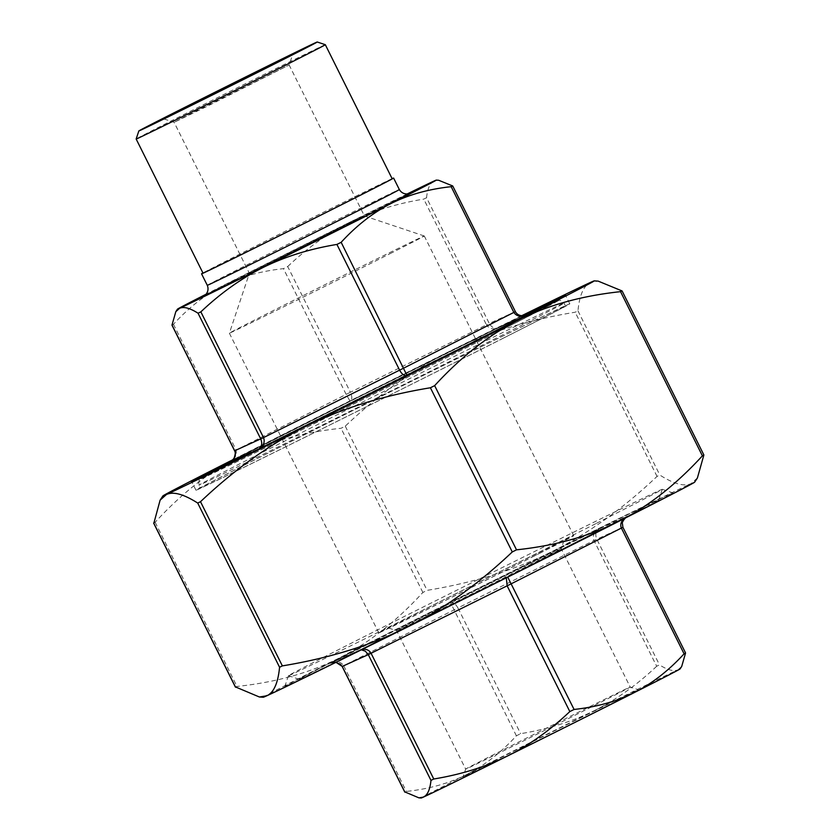 <?xml version="1.0" encoding="UTF-8"?>
<svg xmlns="http://www.w3.org/2000/svg" width="840" height="840" viewBox="0 0 840 840"><rect width="100%" height="100%" fill="white"/><g stroke="black" fill="none" stroke-linecap="round" stroke-linejoin="round"><path stroke-width="0.63" stroke-dasharray="4.2 3.15" d="M491.106 335.202A192.791 1.281 -26.5 0 0 551.838 303.818A192.791 1.281 -26.5 0 0 378.735 388.7A192.791 1.281 -26.5 0 0 206.766 475.87A192.791 1.281 -26.5 0 0 307.178 427.108A192.791 1.281 -26.5 0 0 491.106 335.202M501.218 339.203A204.036 1.365 -26.5 0 0 565.488 305.991A204.036 1.365 -26.5 0 0 382.284 395.819A204.036 1.365 -26.5 0 0 200.287 488.082A204.036 1.365 -26.5 0 0 306.558 436.475A204.036 1.365 -26.5 0 0 501.218 339.203M697.41 477.96L691.078 483.609C684.18 486.791 673.764 483.935 659.82 475.041L657.027 476.406C622.734 508.872 587.506 534.041 551.324 551.922C515.183 569.877 473.792 582.687 427.13 590.341L422.877 592.462C396.344 621.411 368.445 643.262 339.192 658.004C309.971 672.829 275.909 682.311 236.996 686.448L235.4 686.9M153.835 523.299L155.138 522.26C181.681 493.311 209.58 471.461 238.833 456.719C268.044 441.903 302.106 432.421 341.019 428.274L345.261 426.153C379.554 393.687 414.792 368.519 450.965 350.637C487.106 332.671 528.507 319.872 575.169 312.218L577.962 310.842C579.526 294.935 583.779 285.421 590.72 282.324L598.133 281.106M521.598 315.767A240.996 1.607 -26.5 0 0 450.965 350.637A240.996 1.607 -26.5 0 0 238.833 456.719A240.996 1.607 -26.5 0 0 233.153 459.585M263.298 697.242A240.996 1.607 153.5 0 1 339.192 658.004A240.996 1.607 153.5 0 1 551.324 551.922A240.996 1.607 153.5 0 1 691.078 483.609A240.996 1.607 153.5 0 1 694.617 482.192M362.387 649.32L359.037 650.328L361.326 649.845M335.99 662.319L330.372 663.327C336.473 660.839 340.914 661.615 343.675 665.69L342.153 666.466M421.239 798A144.596 0.966 153.5 0 1 466.778 774.459A144.596 0.966 153.5 0 1 594.058 710.808C572.219 721.581 547.743 729.204 520.621 733.677L516.38 735.798C500.934 752.619 484.397 765.502 466.778 774.459C449.117 783.342 428.978 789.001 406.361 791.427L404.765 791.879M516.38 735.798L450.503 602.595C453.044 601.913 455.522 603.687 457.926 607.94L343.675 665.69L406.361 791.427M656.68 666.246C636.731 685.104 615.856 699.962 594.058 710.808A144.596 0.966 153.5 0 1 677.912 669.827C673.712 671.675 667.569 670.026 659.474 664.881L656.68 666.246L593.996 540.509C592.347 535.889 594.038 532.035 599.077 528.958C595.728 531.206 594.972 534.597 596.788 539.144L659.474 664.881M681.712 666.435L677.912 669.827A144.596 0.966 153.5 0 1 680.033 668.976M685.534 653.079L622.839 527.331L622.409 521.955L627.522 516.065L623.658 518.889M507.738 577.122L506.32 577.836M407.117 193.988A144.596 0.966 -26.5 0 0 350.332 221.97C372.173 211.197 396.648 203.574 423.769 199.101L426.562 197.726L489.258 323.474L515.308 311.661C517.881 315.672 521.724 316.764 526.848 314.927L498.719 327.663C493.248 329.879 489.163 328.933 486.465 324.839L489.258 323.474C491.663 327.495 494.707 328.944 498.404 327.81L350.144 401.3L346.154 394.391L350.395 392.269C352.328 396.711 352.254 399.725 350.165 401.289L230.013 462.042M426.562 197.726C427.487 188.496 430.028 182.91 434.185 180.978L438.627 180.254M287.7 266.532C307.661 247.674 328.534 232.816 350.332 221.97A144.596 0.966 -26.5 0 0 223.052 285.621C240.713 276.738 260.852 271.079 283.458 268.653L287.7 266.532L350.395 392.269L486.465 324.839L423.769 199.101M172.148 325.311L173.45 324.272C188.895 307.461 205.422 294.578 223.052 285.621A144.596 0.966 -26.5 0 0 206.147 294.189M173.45 324.272L236.145 450.019L236.261 455.553L230.244 461.927M392.112 178.668A107.3 0.714 -26.5 0 0 330.026 209.013A107.3 0.714 -26.5 0 0 235.358 256.358A107.3 0.714 -26.5 0 0 202.944 272.99M362.481 646.622A200.823 1.334 153.5 0 1 554.621 550.61A200.823 1.334 153.5 0 1 658.675 500.105A200.823 1.334 153.5 0 1 595.413 532.77A200.823 1.334 153.5 0 1 404.366 628.247A200.823 1.334 153.5 0 1 299.229 679.308A200.823 1.334 153.5 0 1 362.481 646.622M522.596 315.819A192.791 1.281 -26.5 0 0 266.784 443.058A192.791 1.281 -26.5 0 0 231.998 460.73M194.366 111.877L289.149 64.984L207.764 105.998L174.122 122.336L194.366 111.877M344.169 226.412L364.413 215.953L347.298 224.154L249.386 273.305L344.169 226.412M494.624 754.142A91.938 0.609 -26.5 0 0 465.665 769.104L465.665 769.104A91.938 0.609 -26.5 0 0 548.216 728.637A91.938 0.609 -26.5 0 0 630.221 687.057L630.221 687.057A91.938 0.609 -26.5 0 0 582.089 710.441A91.938 0.609 -26.5 0 0 494.624 754.142M493.826 761.24A97.965 0.651 153.5 0 1 587.013 714.672A97.965 0.651 153.5 0 1 638.295 689.766A97.965 0.651 153.5 0 1 550.925 734.066A97.965 0.651 153.5 0 1 462.966 777.178A97.965 0.651 153.5 0 1 493.826 761.24M532.266 563.64A91.938 0.609 153.5 0 1 444.801 607.341A91.938 0.609 153.5 0 1 396.669 630.725L396.669 630.725A91.938 0.609 153.5 0 1 425.628 615.762A91.938 0.609 153.5 0 1 513.345 571.925A91.938 0.609 153.5 0 1 561.225 548.678L561.225 548.678A91.938 0.609 153.5 0 1 532.266 563.64M325.322 44.699A105.693 0.704 -26.5 0 0 269.987 71.579A105.693 0.704 -26.5 0 0 169.449 121.821A105.693 0.704 -26.5 0 0 136.153 139.02M392.175 178.784A105.693 0.704 -26.5 0 0 337.124 205.517A105.693 0.704 -26.5 0 0 236.292 255.896A105.693 0.704 -26.5 0 0 202.997 273.094M533.075 556.542A97.965 0.651 -26.5 0 0 563.934 540.603A97.965 0.651 -26.5 0 0 475.965 583.726A97.965 0.651 -26.5 0 0 388.594 628.016A97.965 0.651 -26.5 0 0 439.877 603.11A97.965 0.651 -26.5 0 0 533.075 556.542M539.417 553.434A108.906 0.724 -26.5 0 0 573.72 535.71A108.906 0.724 -26.5 0 0 475.933 583.653A108.906 0.724 -26.5 0 0 378.798 632.898A108.906 0.724 -26.5 0 0 435.519 605.356A108.906 0.724 -26.5 0 0 539.417 553.434M596.484 523.309A208.856 1.397 -26.5 0 0 662.277 489.332A208.856 1.397 -26.5 0 0 662.267 489.31A208.856 1.397 -26.5 0 0 474.737 581.259A208.856 1.397 -26.5 0 0 288.445 675.696A208.856 1.397 -26.5 0 0 288.456 675.707A208.856 1.397 -26.5 0 0 397.793 622.598A208.856 1.397 -26.5 0 0 596.484 523.309M353.168 651.178A216.888 1.449 -26.5 0 0 284.844 686.469A216.888 1.449 -26.5 0 0 397.226 631.911A216.888 1.449 -26.5 0 0 604.726 528.224A216.888 1.449 -26.5 0 0 673.04 492.912A216.888 1.449 -26.5 0 0 559.493 548.069A216.888 1.449 -26.5 0 0 353.168 651.178M504.011 337.838A208.856 1.397 -26.5 0 0 569.803 303.839A208.856 1.397 -26.5 0 0 382.263 395.787A208.856 1.397 -26.5 0 0 195.972 490.224A208.856 1.397 -26.5 0 0 304.752 437.399A208.856 1.397 -26.5 0 0 504.011 337.838M232.523 460.257A208.856 1.397 153.5 0 1 257.46 447.615A208.856 1.397 153.5 0 1 522.207 315.808M389.981 253.712A108.906 0.724 -26.5 0 0 424.284 235.988A108.906 0.724 -26.5 0 0 424.274 235.988A108.906 0.724 -26.5 0 0 326.498 283.931A108.906 0.724 -26.5 0 0 229.362 333.165A108.906 0.724 -26.5 0 0 229.362 333.175A108.906 0.724 -26.5 0 0 286.083 305.623A108.906 0.724 -26.5 0 0 389.981 253.712M499.779 336.326A204.036 1.365 -26.5 0 0 564.06 303.114A204.036 1.365 -26.5 0 0 380.846 392.942A204.036 1.365 -26.5 0 0 198.849 485.205A204.036 1.365 -26.5 0 0 305.13 433.598A204.036 1.365 -26.5 0 0 499.779 336.326M494.834 333.375A199.216 1.323 153.5 0 1 203.941 477.54A199.216 1.323 153.5 0 1 439.142 358.617A199.216 1.323 153.5 0 1 494.834 333.375M155.138 522.26L236.996 686.448M422.877 592.462L341.019 428.274M345.261 426.153L427.13 590.341M657.027 476.406L575.169 312.218M577.962 310.842L659.82 475.041M703.847 455.091L621.978 290.903M330.372 663.327L450.503 602.595L599.077 528.958L627.522 516.065L507.392 576.807L358.817 650.444L330.372 663.327M622.839 527.331L593.996 540.509L457.926 607.94L520.621 733.677M526.575 315.042L498.719 327.663L350.144 401.3L230.097 462M234.685 450.765L346.154 394.391L283.458 268.653M515.308 311.661L452.624 185.923M207.291 285.317A107.3 0.714 153.5 0 1 241.091 267.855A107.3 0.714 153.5 0 1 343.455 216.699A107.3 0.714 153.5 0 1 399.346 189.567M408.965 193.62A115.332 0.766 -26.5 0 0 343.088 225.782A115.332 0.766 -26.5 0 0 240.02 277.326A115.332 0.766 -26.5 0 0 204.74 295.439M565.488 305.991L564.06 303.114C557.897 297.885 559.293 301.381 556.889 301.161L355.677 400.155L200.592 478.937C199.322 478.359 198.744 480.449 198.849 485.205L200.287 488.082M359.32 650.212L507.402 576.807L627.438 516.106M330.508 663.264L335.937 662.34M330.687 663.18L359.037 650.328M624.383 518.522L627.459 516.096M409.154 193.547L204.572 295.554M424.274 235.988L364.413 215.953L289.149 64.984L292.75 54.222M378.798 632.898L229.362 333.175L249.386 273.305L174.122 122.336L163.349 118.734M388.594 628.016L396.669 630.725L465.665 769.104L462.966 777.178M563.934 540.603L561.225 548.678L630.221 687.057L638.295 689.766M658.675 500.105L662.277 489.332M299.229 679.308L288.456 675.707M288.445 675.696L284.844 686.469M662.267 489.31L673.04 492.912M569.803 303.839L565.499 295.218M195.972 490.224L191.667 481.604M551.838 303.818L551.365 302.862M206.766 475.87L206.293 474.915M573.72 535.71L424.284 235.988"/><path stroke-width="1.26" d="M233.153 459.585A240.996 1.607 -26.5 0 0 162.918 495.915A240.996 1.607 -26.5 0 0 166.457 494.498A240.996 1.607 -26.5 0 0 306.212 426.185C270.029 444.066 234.801 469.235 200.508 501.701L197.715 503.066C183.771 494.172 173.355 491.316 166.457 494.498L160.115 500.147L153.835 523.299M279.573 667.254L282.366 665.889C329.028 658.235 370.43 645.435 406.57 627.47A240.996 1.607 153.5 0 1 266.816 695.783C273.756 692.685 278.008 683.172 279.573 667.254L197.715 503.066M235.4 686.9L259.403 697L266.816 695.783A240.996 1.607 153.5 0 1 263.298 697.242L259.403 697M594.237 280.865L598.133 281.106L621.978 290.903L620.54 291.659C581.626 295.796 547.565 305.277 518.343 320.103C489.09 334.845 461.192 356.685 434.647 385.644L430.406 387.765C383.744 395.419 342.353 408.23 306.212 426.185A240.996 1.607 -26.5 0 0 518.343 320.103A240.996 1.607 -26.5 0 0 594.237 280.865A240.996 1.607 -26.5 0 0 590.72 282.324A240.996 1.607 -26.5 0 0 521.598 315.767M703.847 455.091L697.41 477.96L694.617 482.192A240.996 1.607 153.5 0 1 618.702 521.388C647.955 506.646 675.853 484.796 702.398 455.847L703.847 455.091M512.274 551.953L516.516 549.832C555.429 545.685 589.491 536.204 618.702 521.388A240.996 1.607 153.5 0 1 406.57 627.47C442.743 609.588 477.981 584.42 512.274 551.953L430.406 387.765M430.973 780.381L433.766 779.005C460.887 774.533 485.363 766.909 507.203 756.137C529 745.29 549.875 730.433 569.825 711.575L574.077 709.453C596.683 707.028 616.823 701.369 634.484 692.486C652.102 683.529 668.64 670.646 684.086 653.825L685.534 653.079L681.712 666.435L680.033 668.976A144.596 0.966 153.5 0 1 634.484 692.486A144.596 0.966 153.5 0 1 507.203 756.137A144.596 0.966 153.5 0 1 423.35 797.129C427.507 795.197 430.048 789.611 430.973 780.381L368.277 654.633L365.295 651.147L361.326 649.845M433.766 779.005L371.07 653.268C369.338 650.244 366.44 648.932 362.387 649.32M404.765 791.879L418.908 797.853L423.35 797.129A144.596 0.966 153.5 0 1 421.239 798L418.908 797.853M404.911 792.183L342.227 666.446L335.99 662.319M623.658 518.889C620.855 522.008 620.099 525.073 621.39 528.087L684.086 653.825M506.32 577.836L507.14 585.837L569.825 711.575M574.077 709.453L507.738 577.122M436.296 180.107L438.627 180.254L452.624 185.923L451.175 186.679C428.558 189.105 408.419 194.765 390.757 203.648A144.596 0.966 -26.5 0 0 436.296 180.107A144.596 0.966 -26.5 0 0 434.185 180.978A144.596 0.966 -26.5 0 0 407.117 193.988M230.244 461.927L230.013 462.042C234.801 459.134 236.366 455.375 234.696 450.776L172.148 325.311M206.147 294.189A144.596 0.966 -26.5 0 0 177.503 309.131A144.596 0.966 -26.5 0 0 179.624 308.28L175.822 311.671L172.001 325.028M198.051 313.226C189.966 308.081 183.823 306.432 179.624 308.28A144.596 0.966 -26.5 0 0 263.477 267.298C241.678 278.145 220.804 293.002 200.855 311.861L198.051 313.226L260.747 438.963C262.563 443.51 261.807 446.901 258.458 449.148C263.498 446.072 265.188 442.218 263.54 437.598L234.696 450.776M336.913 244.429C309.792 248.903 285.317 256.526 263.477 267.298A144.596 0.966 -26.5 0 0 390.757 203.648C373.139 212.604 356.601 225.488 341.156 242.309L336.913 244.429L399.609 370.167C402.014 374.419 404.492 376.194 407.032 375.512L341.156 242.309M515.308 311.661L513.86 312.417C516.621 316.491 521.062 317.268 527.163 314.78L526.848 314.927M202.944 272.99A107.3 0.714 -26.5 0 0 201.558 273.819A107.3 0.714 -26.5 0 0 297.906 226.579A107.3 0.714 -26.5 0 0 393.603 178.059A107.3 0.714 -26.5 0 0 392.112 178.668M231.998 460.73A192.791 1.281 -26.5 0 0 206.052 474.432A192.791 1.281 -26.5 0 0 306.464 425.67A192.791 1.281 -26.5 0 0 490.392 333.764A192.791 1.281 -26.5 0 0 551.124 302.379A192.791 1.281 -26.5 0 0 522.596 315.819M186.123 106.964L163.349 118.734L182.606 109.515L292.75 54.222L186.123 106.964M170.247 114.723A99.666 0.662 153.5 0 1 265.062 67.347A99.666 0.662 153.5 0 1 317.237 42A99.666 0.662 153.5 0 1 228.344 87.066A99.666 0.662 153.5 0 1 138.852 130.935A99.666 0.662 153.5 0 1 170.247 114.723M138.852 130.935L136.153 139.02A105.693 0.704 -26.5 0 0 231.053 92.495A105.693 0.704 -26.5 0 0 325.322 44.709A105.693 0.704 -26.5 0 0 325.322 44.699L317.237 42M136.153 139.02L202.997 273.094A105.693 0.704 -26.5 0 0 297.895 226.569A105.693 0.704 -26.5 0 0 392.175 178.784L325.322 44.709M522.207 315.808A208.856 1.397 153.5 0 1 565.499 295.218A208.856 1.397 153.5 0 1 499.716 329.207A208.856 1.397 153.5 0 1 300.457 428.778A208.856 1.397 153.5 0 1 191.667 481.604A208.856 1.397 153.5 0 1 232.523 460.257M282.366 665.889L200.508 501.701M235.557 687.204L153.689 523.016M620.54 291.659L702.398 455.847M516.516 549.832L434.647 385.644M622.839 527.331L511.382 583.716L368.277 654.633L342.153 666.466L340.61 664.429L335.937 662.34M230.013 462.042L258.458 449.148L407.032 375.512L526.575 315.042M451.175 186.679L513.86 312.417L403.851 368.046L263.54 437.598L200.855 311.861M409.154 193.547C411.065 193.2 403.421 196.319 399.346 189.567A107.3 0.714 153.5 0 1 303.639 238.077A107.3 0.714 153.5 0 1 207.291 285.317C210.231 292.635 203.144 296.867 204.572 295.554M204.74 295.439A115.332 0.766 -26.5 0 0 307.241 245.322A115.332 0.766 -26.5 0 0 408.965 193.62M153.709 523.226L235.389 687.057M162.918 495.915L160.115 500.147M703.825 454.881L622.146 291.05M404.754 792.025L342.153 666.466M685.514 652.869L622.913 527.299L622.283 522.669L624.383 518.522M230.076 462.011L231.956 460.761C233.961 461.339 236.702 450.019 234.623 450.807L172.022 325.238M177.503 309.131L175.822 311.671M527.027 314.843C528.98 314.36 519.319 318.738 515.382 311.64L452.781 186.081M399.346 189.567L393.603 178.059M207.291 285.317L201.558 273.819"/></g></svg>

